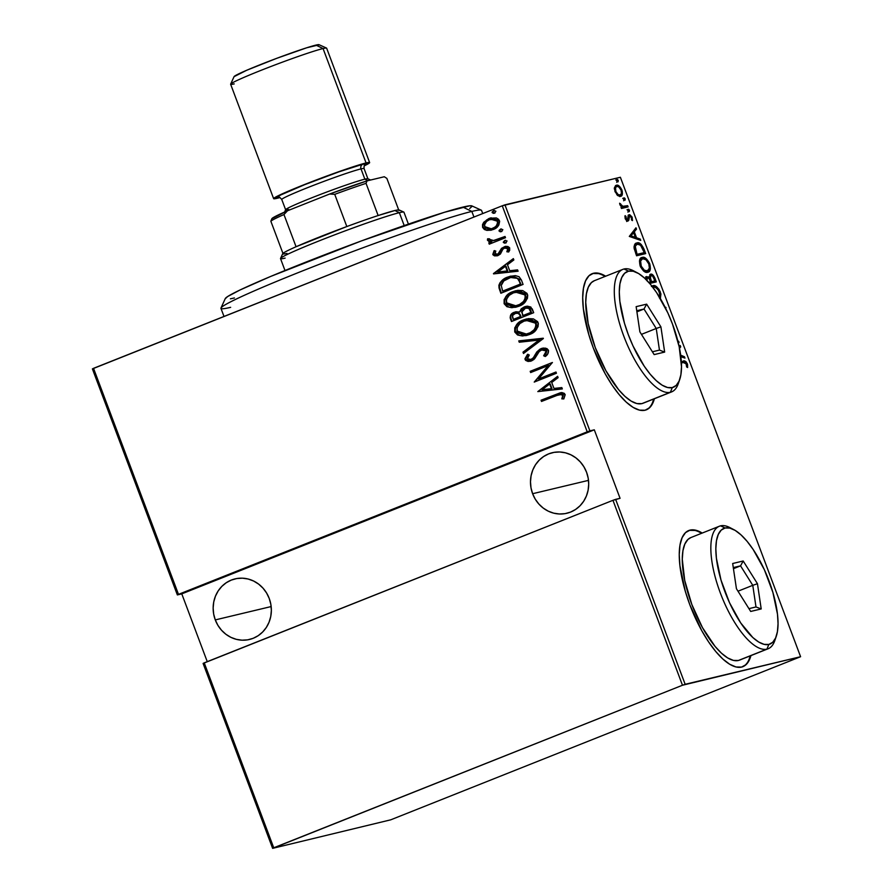 <?xml version="1.0" encoding="UTF-8"?>
<svg xmlns="http://www.w3.org/2000/svg" width="893" height="893" viewBox="0 0 893 893"><rect width="100%" height="100%" fill="white"/><g stroke="black" fill="none" stroke-linecap="round" stroke-linejoin="round"><path stroke-width="1.34" d="M646.052 409.932A73.259 26.489 68.3 0 0 653.754 398.992M604.829 276.339L605.03 276.462A73.259 26.489 68.3 0 0 592.919 273.492L593.555 273.247A73.259 26.489 -111.7 0 1 605.666 276.205L599.125 273.347L593.555 273.247L588.978 275.77L585.562 280.837L583.453 288.238L582.716 297.704L583.375 308.855L588.777 334.473L593.298 347.957L605.13 373.687L611.984 384.961L619.117 394.561L626.261 402.14L633.137 407.398L639.477 410.133L645.047 410.233L649.624 407.699L653.04 402.643L654.39 398.736A73.259 26.489 -111.7 0 1 646.376 409.809A73.259 26.489 -111.7 0 1 645.047 410.233A73.259 26.489 -111.7 0 1 593.979 349.743A73.259 26.489 -111.7 0 1 592.226 273.66A73.259 26.489 -111.7 0 1 593.555 273.247L592.919 273.492A73.259 26.489 68.3 0 0 591.914 273.794M742.596 666.781A73.259 26.489 68.3 0 0 750.299 655.842L748.948 659.748M701.373 533.188L701.574 533.311A73.259 26.489 68.3 0 0 689.463 530.353L690.099 530.096A73.259 26.489 -111.7 0 1 702.211 533.054L695.669 530.196L690.099 530.096L685.523 532.619L682.107 537.686L679.997 545.087L679.249 554.553L679.919 565.704L685.322 591.322L689.842 604.807L701.675 630.536L708.529 641.81L715.661 651.41L722.805 658.989L729.681 664.247L736.022 666.982L741.592 667.082L746.168 664.559L749.584 659.492L750.935 655.585A73.259 26.489 -111.7 0 1 742.909 666.658A73.259 26.489 -111.7 0 1 741.592 667.082A73.259 26.489 -111.7 0 1 690.523 606.593A73.259 26.489 -111.7 0 1 688.771 530.52A73.259 26.489 -111.7 0 1 690.099 530.096L689.463 530.353A73.259 26.489 68.3 0 0 688.458 530.643M215.28 619.909A31.132 28.989 76.6 0 1 235.015 578.898A31.132 28.989 76.6 0 1 269.228 598.455A31.132 28.989 76.6 0 1 249.493 639.466A31.132 28.989 76.6 0 1 215.28 619.909L271.159 606.559L215.28 619.909L217.937 625.39L221.52 630.235L225.907 634.276L230.919 637.356L236.366 639.355L242.036 640.181L247.718 639.835L253.199 638.294L258.244 635.649L262.687 631.976L266.337 627.433L269.061 622.187L270.758 616.438L271.36 610.421L270.847 604.349L269.228 598.455L266.572 592.985L262.988 588.141L258.602 584.1L253.59 581.019L248.142 579.021L242.472 578.184L236.79 578.541L231.309 580.082L226.264 582.727L221.821 586.4L218.171 590.943L215.447 596.189L213.751 601.938L213.148 607.954L213.661 614.027L215.28 619.909M532.619 493.717A31.132 28.989 76.6 0 1 552.354 452.706A31.132 28.989 76.6 0 1 586.567 472.263A31.132 28.989 76.6 0 1 566.832 513.274A31.132 28.989 76.6 0 1 532.619 493.717L588.498 480.367L532.619 493.717L535.275 499.198L538.859 504.043L543.245 508.084L548.257 511.164L553.705 513.162L559.375 513.988L565.057 513.642L570.538 512.102L575.583 509.456L580.026 505.784L583.676 501.241L586.4 495.995L588.096 490.246L588.699 484.229L588.186 478.157L586.567 472.263L583.91 466.793L580.327 461.949L575.94 457.908L570.928 454.827L565.481 452.829L559.799 451.992L554.118 452.349L548.648 453.89L543.603 456.535L539.16 460.208L535.51 464.751L532.786 469.997L531.089 475.735L530.487 481.762L531 487.835L532.619 493.717M502.257 205.792L587.214 431.821L178.488 594.358L93.531 368.329L502.257 205.792L92.403 368.898L177.361 594.928L181.781 593.867L207.254 661.646L181.781 593.867L177.361 594.928L589.893 430.873L504.936 204.843L620.378 177.261L800.597 656.712L685.154 684.295L615.645 499.366L620.066 498.316L594.314 429.823L589.893 430.873L594.314 429.823L181.781 593.867L594.314 429.823L620.066 498.316L612.955 500.314L682.475 685.244L273.738 847.781L204.229 662.852L612.955 500.314L203.102 663.421L272.622 848.35L390.743 819.819L800.597 656.712L682.475 685.244L272.622 848.35L390.743 819.819L800.597 656.712L620.378 177.261L502.257 205.792L504.936 204.843L589.893 430.873L587.214 431.821L502.257 205.792M494.465 213.126L495.894 211.328L493.84 210.569L492.143 211.965L493.204 213.327L494.465 213.126L495.849 211.161L493.539 210.67L492.143 212.634L494.019 213.271M501.397 231.566L502.826 229.769L500.772 229.01L499.075 230.405L500.136 231.767L501.397 231.566L502.781 229.601L500.471 229.11L499.075 231.075L500.951 231.711M505.661 242.941L507.057 240.976L504.746 240.485L503.295 242.115L504.411 243.142L505.661 242.941L507.057 240.976L504.746 240.485L503.351 242.449L505.226 243.086M493.572 273.894L518.096 271.204L517.583 269.865L509.724 270.735L507.481 264.752L513.855 259.952L513.352 258.613L493.449 273.593L518.096 271.204L517.583 269.865L509.724 270.735L507.481 264.752L513.855 259.952L513.352 258.613L493.572 273.894M518.632 306.321L523.778 303.319L527.395 298.452L527.718 295.337L526.97 293.362L522.751 290.605L517.784 290.337L512.057 292L507.023 295.315L504.132 299.535L504.121 303.72L506.934 306.701L511.834 307.717L518.632 306.321C524.593 304.401 527.529 300.405 527.428 294.322L515.83 290.694L512.984 291.609C506.934 293.529 503.987 297.559 504.121 303.72L515.819 307.225L518.632 306.321M529.259 334.596L534.405 331.593L538.021 326.726L538.345 323.612L537.597 321.636L533.389 318.879L528.41 318.611L522.684 320.274L517.65 323.59L514.759 327.809L514.748 331.995L517.56 334.975L522.461 335.991L529.259 334.596C535.22 332.676 538.155 328.68 538.055 322.596L526.468 318.968L523.611 319.884C517.56 321.804 514.614 325.833 514.748 331.995L526.446 335.5L529.259 334.596M541.381 349.911L546.706 351.061L546.036 353.661L544.172 355.637L546.192 351.183L543.647 355.76L545.232 356.508C547.565 355.046 548.648 352.969 548.469 350.302L547.063 348.683L545.043 348.069L539.975 349.13L536.76 351.998L533.021 358.283L530.051 359.968L527.439 358.796L527.596 357.144L529.281 354.99L527.484 354.376L524.95 358.796L525.597 360.359L528.064 361.464L531.569 360.884L533.981 359.421L539.004 351.73L542.029 349.699L544.697 349.755L546.192 351.183L545.88 353.215L543.647 355.76L545.232 356.508L547.766 353.874L548.469 350.302L542.308 348.237L540.957 348.672L535.03 354.845L533.534 357.624L530.342 359.912L531.536 359.566L527.439 358.796L529.281 354.99L527.484 354.376L525.106 359.544L530.308 361.285L531.569 360.884L534.65 358.752L539.394 351.284L542.431 349.609M537.809 391.603L562.333 388.924L561.831 387.584L553.973 388.444L551.729 382.461L558.103 377.661L557.6 376.321L537.809 391.603L562.333 388.924L561.831 387.584L553.973 388.444L551.729 382.461L558.103 377.661L557.6 376.321L537.809 391.603M556.283 395.566L561.764 394.405L562.858 395.822L561.82 398.87L563.807 398.937L565.169 394.773L564.343 393.389L561.998 392.596L541.046 400.209L541.504 401.448L559.699 394.371L562.769 395.286L561.82 398.87L563.807 398.937L565.079 394.472L560.302 392.797L541.046 400.209L541.504 401.448L556.283 395.566M555.982 372.013L538.512 378.967L552.399 362.491L530.185 371.321L530.654 372.548L548.157 365.594L534.226 382.081L556.439 373.252L555.982 372.013L538.512 378.967L552.399 362.491L530.185 371.321L530.654 372.548L548.157 365.594L534.226 382.081L556.439 373.252L555.982 372.013M543.39 338.514L518.755 340.892L519.257 342.231L539.048 340.066L522.985 352.155L523.488 353.494L543.279 338.213L518.755 340.892L519.257 342.231L539.048 340.066L522.985 352.155L523.488 353.494L543.39 338.514M533.69 312.695L530.833 307.025L527.551 306.199L524.258 306.913L521.266 308.777L519.637 311.981L515.607 311.847L510.908 314.671L510.149 317.774L511.477 321.536L533.69 312.695L532.261 308.9L525.743 306.433L524.258 306.913L519.637 311.981L514.323 312.271C511.042 313.343 509.758 315.53 510.461 318.846L511.477 321.536L533.69 312.695M521.4 280.011L519.079 276.718L515.361 275.624L509.657 276.406L503.619 279.23L500.136 282.523L498.941 285.135L499.031 288.004L500.85 293.261L523.064 284.421L521.4 280.011L510.852 276.082L507.838 277.053C503.462 278.393 500.471 281.228 498.863 285.548L500.85 293.261L523.064 284.421L521.4 280.011M496.575 254.382L498.071 254.17L494.811 253.679L495.782 251.045L494.063 250.732L492.969 254.795L494.488 255.867L497.401 255.733L500.415 254.014L502.815 249.259L504.858 247.886L507.503 248.477L507.838 249.694L506.844 251.748L508.664 251.993L509.724 250.196L509.535 247.685L507.86 246.49L505.427 246.39L501.542 248.332L497.926 254.125L495.012 254.036L495.782 251.045L494.063 250.732L492.802 254.438L494.588 250.609L492.802 254.438L496.966 255.856L498.093 255.487L500.415 254.014L503.005 249.013L505.226 247.808M505.505 237.705L505.036 236.478L492.757 240.786L490.424 240.518L489.565 238.844L487.578 238.833L487.422 240.083L489.096 241.657L491.195 241.981L488.806 242.929L489.264 244.169L505.505 237.705L505.036 236.478L493.918 240.608L487.578 238.833L487.478 240.273L491.195 241.981L488.806 242.929L489.264 244.169L505.505 237.705M491.44 230.115L486.841 230.372L491.63 230.059L495.727 228.206L498.83 225.081L499.645 221.431L498.651 219.354L496.396 217.937L489.677 218.227L483.772 222.245L482.51 224.623L482.622 227.369L484.341 229.479L486.841 230.372L483.146 227.246L486.841 230.372L493.148 229.546C497.513 228.106 499.611 225.159 499.433 220.683L490.949 217.859L488.996 218.484L483.772 222.245L482.622 227.369L483.772 222.245L491.195 217.803M620.546 196.315C622.388 196.159 622.834 194.038 621.885 189.963L621.104 190.265L621.885 189.963C619.865 186.146 618.034 184.572 616.382 185.253L614.563 187.284L614.998 191.604L618.045 195.712L619.898 196.382L621.539 195.779L622.321 191.403L619.418 186.28L617.588 185.264L615.802 185.476L614.417 189.104L616.94 194.797L620.869 196.203M628.125 206.897L627.656 205.669L622.51 206.35L619.619 203.236L620.345 205.468L621.986 207.02L621.015 207.254L621.472 208.482L628.125 206.897L627.656 205.669L623.046 206.495L619.619 203.236L621.986 207.02L621.015 207.254L621.472 208.482L628.125 206.897M625.178 218.673L626.652 220.705L628.203 220.917L629.085 216.441L629.978 215.939L631.373 217.579L631.485 219.912L632.501 220.325L632.01 216.954L629.766 214.7L628.248 215.447L627.734 219.622L626.373 219.187L625.971 216.396L625.078 215.659L625.178 218.673L627.946 221.006L628.795 220.27L629.587 215.927L631.373 217.579L631.485 219.912L632.423 220.604L632.177 217.356L629.085 214.7L628.248 215.447L627.455 219.778L626.004 218.517L625.971 216.396L625.078 215.659L625.178 218.673M636.854 242.996L635.805 243.409L636.854 242.996C634.979 243.063 634.075 244.838 634.13 248.321L636.575 255.789L645.684 253.612L641.23 244.436L638.093 242.896L635.224 243.867L634.086 247.964L636.575 255.789L645.684 253.612L644.02 249.203L643.127 249.56L644.02 249.203C641.42 243.912 639.031 241.836 636.854 242.996L636.307 243.164M650.35 274.285L650.606 274.207C651.901 273.671 653.33 274.966 654.882 278.08L653.989 278.437L654.882 278.08L656.31 281.887L649.702 283.461L656.31 281.887L653.218 275.29L650.283 274.318L649.334 277.578L646.432 276.596L645.583 279.297M666.011 307.705L665.028 307.092L665.899 307.393L665.598 308.219L666.011 307.705M678.602 341.204L677.966 341.461L678.602 341.204L679.071 342.432L678.602 341.204M678.256 342.633L679.071 342.432L678.256 342.633M683.301 362.525L685.98 363.183L686.628 366.945L687.61 367.525L687.554 364.411L686.137 361.832L684.496 361.062L681.66 361.777L682.933 361.274C684.15 360.192 685.623 361.051 687.364 363.831L686.471 364.188L687.364 363.831L687.61 367.525L686.628 366.945L686.393 363.964L683.301 362.525L681.404 362.971L683.301 362.525M680.857 356.675L684.953 358.104L684.451 356.765L680.656 355.113L684.451 356.765L683.19 357.278L684.451 356.765L684.953 358.104L680.857 356.675M679.506 348.337L680.723 346.852L680.22 345.502L679.193 346.774L672.496 324.092L667.808 312.829L656.623 292.636L650.55 284.465L644.478 278.036L638.64 273.559L633.249 271.238L628.516 271.148L624.051 268.994A65.937 23.843 68.3 0 0 623.827 336.226A65.937 23.843 68.3 0 0 670.397 392.273L672.284 387.595A62.276 22.515 -111.7 0 1 628.304 334.652A62.276 22.515 -111.7 0 1 628.516 271.148L624.62 273.303L621.729 277.6L619.921 283.896L619.295 291.944L619.865 301.421L624.453 323.199L628.304 334.652L632.992 345.915L644.177 366.108L650.249 374.279L656.322 380.708L662.159 385.184L667.551 387.506L672.284 387.595L676.168 385.441L679.071 381.144L680.868 374.848L681.504 366.8L679.193 346.774L680.22 345.502L680.723 346.852L679.461 347.355L680.723 346.852L679.506 348.337M660.307 299.11L660.92 293.92L658.945 289.22L654.882 285.849L651.41 286.452M647.76 272.209C650.283 272.03 650.941 269.184 649.713 263.669L648.831 264.027L649.713 263.669C646.912 258.557 644.4 256.481 642.167 257.463L641.252 257.831L642.167 257.463C639.6 257.619 638.941 260.488 640.192 266.081C643.005 271.148 645.527 273.191 647.76 272.209L649.68 270.836L650.394 268.804L649.524 263.178L645.695 258.3L641.788 257.575L640.214 258.836L639.488 260.868L640.605 267.063L644.221 271.405L648.24 272.052M629.297 236.422L640.716 240.396L640.214 239.056L636.553 237.784L634.309 231.8L636.486 229.133L635.972 227.793L629.297 236.422L640.716 240.396L640.214 239.056L636.553 237.784L634.309 231.8L636.486 229.133L635.972 227.793L629.297 236.422M627.02 209.71L628.237 210.748L629.509 210.246L628.17 209.252L627.991 210.614L629.208 211.663L628.862 209.353L628.069 209.319L627.902 210.29L629.275 211.63M622.745 198.335L623.961 199.385L625.234 198.882L623.894 197.878L623.716 199.239L624.944 200.289L624.587 197.989L623.794 197.945L623.627 198.916L625.011 200.266M615.813 179.895L617.03 180.944L618.302 180.442L616.963 179.437L616.784 180.799L618.012 181.848L617.655 179.549L616.862 179.504L616.695 180.475L618.079 181.826M695.033 530.453L689.463 530.353M652.403 402.888L653.765 398.992M598.489 273.604L592.919 273.492M685.534 363.172L683.647 361.609L681.348 361.855L684.909 362.368M679.227 346.73L679.339 347.489L679.227 346.73M680.823 356.452L683.279 357.524L680.823 356.452M660.485 298.798L660.34 291.955L659.458 292.301L660.34 291.955C657.549 286.832 655.027 284.755 652.794 285.738L651.879 286.106M651.935 286.173L655.161 287.144M655.931 287.747L651.912 286.173M652.839 287.111L653.252 286.977C655.094 286.184 657.148 287.937 659.436 292.223L659.737 297.548M650.606 274.207L649.334 277.578L648.385 277.957L649.334 277.578L646.554 276.54L645.539 279.029M645.539 276.964L648.072 278.08M649.825 274.664L651.577 275.446M654.524 281.038L654.971 282.21L654.524 281.038M651.957 275.792L649.78 274.664M647.704 277.701L645.806 276.919M649.088 278.761L648.932 277.589M649.044 276.73L649.557 276.026M653.643 281.384L650.26 282.199L651.533 281.686L651.22 280.871L650.338 281.217L651.22 280.871L650.361 278.259L649.155 278.728L650.361 278.259L651.064 275.435C652.124 275.189 653.185 276.395 654.234 279.062L654.915 280.882L650.26 282.199L653.643 281.384M649.323 282.422L650.595 281.909L649.323 282.422M647.045 280.927L647.28 277.678C648.285 277.41 649.278 278.538 650.283 281.072L650.595 281.909L648.731 282.355L650.595 281.909L649.211 278.795L647.659 277.656L645.862 278.236M646.923 280.592L646.577 278.549L647.28 277.678M649.803 275.937L651.41 275.412L652.649 276.116L654.915 280.882L651.533 281.686L650.204 277.087L651.064 275.435M648.943 277.734L649.055 278.594M641.085 257.932L644.534 258.87M649.122 269.329L647.548 272.242M647.213 272.454L648.843 270.445M645.304 259.472L642.982 258.077L640.895 257.965M646.61 271.271L643.607 271.07M644.009 271.26L647.682 270.847L644.4 270.266L641.263 266.192L640.594 261.024L642.625 258.691C644.467 257.91 646.521 259.651 648.809 263.948C649.836 268.469 649.334 270.813 647.291 270.981C645.46 271.751 643.395 270.021 641.107 265.79L640.214 266.136L641.107 265.79C640.069 261.225 640.571 258.858 642.625 258.691L639.455 261.08L640.761 259.416M643.898 252.764L644.344 253.936L643.898 252.764M635.704 243.476L640.605 245.285L644.288 252.607L636.162 254.684L637.055 254.338L636.676 253.322L635.783 253.679L636.676 253.322L635.269 248.846L634.309 249.225L635.269 248.846C635.079 245.821 635.76 244.28 637.312 244.224C638.562 243.622 640.08 244.515 641.888 246.903L644.288 252.607L636.184 254.739L644.288 252.607L637.055 254.338L635.269 246.368L636.843 244.381L639.388 244.448M639.455 244.515L635.582 243.499M633.997 246.87L636.05 244.727M634.063 246.658L637.312 244.224M634.979 229.021L635.213 229.635L636.486 229.133L635.213 229.635L633.226 232.805L634.979 229.021M635.001 237.527L638.941 239.558L640.214 239.056L639.031 239.815L635.001 237.527M634.108 237.884L629.732 236.355L633.606 232.649L632.333 233.162L633.606 232.649L635.381 237.382L634.108 237.884L635.381 237.382L630.994 235.852L629.732 236.355L634.108 237.884M624.888 216.82L625.971 216.396L624.888 216.82M625.234 218.83L626.004 218.517L625.234 218.83M629.085 214.7L628.248 215.447M628.393 215.191L629.677 215.916L628.147 215.168M631.407 217.669L632.177 217.356L631.407 217.669M629.42 215.994L628.025 216.586M628.036 218.606L629.007 218.216L628.036 218.606M627.746 218.718L627.522 220.783L628.795 220.27L626.685 221.509M627.946 221.006L628.795 220.27M627.355 221.062L627.746 219.321M629.275 215.581L628.493 215.213M629.208 211.663L629.509 210.246L628.237 210.748L627.946 212.166M628.371 211.362L627.589 209.855M621.059 207.388L621.986 207.02L621.059 207.388M619.731 204.106L620.59 203.76L619.731 204.106M619.988 204.832L620.747 204.519L619.988 204.832M621.885 206.953L623.046 206.495L621.885 206.953M621.774 206.997L627.656 205.669L626.395 206.171L626.786 207.221L626.395 206.171L621.975 207.02M624.944 200.289L625.234 198.882L623.961 199.385L623.671 200.791M624.095 199.987L623.314 198.492M615.478 185.699L618.838 187.017L621.07 190.164C621.818 193.312 621.495 194.953 620.088 195.087L617.476 195.433M621.182 194.205L620.166 196.371M619.798 196.627L621.193 194.138M618.146 186.782L615.4 185.711M614.284 188.323L615.578 186.983L614.44 187.921M619.061 195.5L620.334 194.998L618.079 194.54L615.813 191.415C615.098 188.267 615.444 186.615 616.851 186.481C618.112 185.967 619.519 187.195 621.07 190.164L621.472 193.39L620.088 195.087C618.804 195.589 617.387 194.361 615.813 191.415L615.043 191.716L615.813 191.415L615.556 187.82L616.438 186.637L617.766 186.503M615.333 187.061L616.851 186.481M617.833 195.567L620.088 195.087M618.012 181.848L618.302 180.442L617.03 180.944L616.739 182.351M617.163 181.547L616.382 180.051M652.66 287.189L655.35 287.233L658.297 289.979L660.027 294.578L659.469 298.117M642.625 258.691L645.94 259.729L648.809 263.948L649.39 268.157L647.291 270.981M633.606 232.649L635.381 237.382L630.994 235.852L633.606 232.649M561.273 392.574L541.571 400.086L542.006 401.247L541.046 400.209L560.536 392.741M563.282 395.164L562.333 398.736L563.896 398.791L561.82 398.87L563.282 395.164L559.956 394.326M560.112 394.282L563.182 394.952M562.311 388.857L538.334 391.48L562.311 388.857M550.2 383.867L551.974 388.6L550.2 383.867M542.04 389.75L549.686 383.99L551.974 388.6L542.04 389.75L549.686 383.99L551.461 388.723L542.04 389.75M534.728 381.88L548.682 365.46L534.728 381.88M531.145 372.359L530.185 371.321L552.432 362.558L530.71 371.198L531.145 372.359M539.037 378.844L556.015 372.091L539.037 378.844M546.706 351.061L541.906 349.788L544.551 349.453L546.549 350.737M530.565 361.219L525.106 359.544L528.009 354.253L525.53 357.903L526.859 360.828M531.011 359.689L534.059 357.501L535.03 354.845L540.957 348.672L542.564 348.181M543.48 347.991L537.966 351.027L534.818 356.128M537.966 351.027L537.273 351.875M534.829 356.128L532.942 358.74L530.565 359.834M532.273 359.209L531.536 359.566M525.53 357.903L525.464 358.673M528.578 361.341L530.375 361.252M523.934 353.17L522.985 352.155L539.573 339.943L519.257 342.231L519.291 340.836L519.771 342.108L539.573 339.943L523.499 352.032L523.934 353.17M526.714 335.433L515.272 331.872C515.127 325.711 518.085 321.681 524.135 319.761L526.736 318.913M516.221 325.811L514.893 329.763L516.4 333.647L519.994 335.545L525.955 335.589M526.01 319.102L520.53 321.603M518.945 322.764L517.46 324.192M526.122 320.464L527.707 320.096M528.846 319.94L529.951 319.895M530.866 319.928L534.807 321.368L536.626 325.119L535.599 328.289L531.793 332.017M531.77 320.051L532.574 320.252M530.777 332.587L526.189 334.149M526.77 334.038L529.315 333.245C534.137 331.66 536.47 328.39 536.325 323.422L535.8 323.556C535.956 328.512 533.612 331.783 528.79 333.368L526.513 334.094L517.002 331.024C516.857 326.012 519.213 322.708 524.068 321.123L526.267 320.408L536.325 323.422L526.557 320.341M516.132 311.724L512.984 313.119L510.952 315.274L510.673 317.64L511.968 321.335L510.986 318.723C510.283 315.408 511.566 313.209 514.837 312.148L516.009 311.757M526.948 306.176L522.472 308.074L519.637 311.981L524.258 306.913L525.999 306.377M522.472 308.074L521.791 308.654M510.584 316.535L510.673 317.64M526.167 307.728L529.348 308.197L531.469 312.249L523.209 315.542L521.668 312.148L525.776 307.828M514.826 313.488C517.281 312.472 519.034 313.22 520.094 315.731L520.407 316.569L513.285 319.404L512.493 315.575L515.585 313.242L519.246 313.476L520.932 316.446L513.285 319.404L512.66 317.718C512.08 315.609 512.805 314.191 514.826 313.488L517.985 313.242L520.619 315.609C519.559 313.097 517.795 312.349 515.339 313.365M520.407 316.569L520.094 315.731L520.407 316.569L513.285 319.404L520.407 316.569M524.727 308.141L528.823 308.319L530.944 312.383L522.684 315.664L531.469 312.249L530.263 310.552L530.944 312.383L522.684 315.664L521.892 310.786L524.727 308.141C527.305 307.114 529.158 307.929 530.263 310.552L530.788 310.429C529.672 307.795 527.83 306.991 525.24 308.018M516.087 307.159L504.645 303.598C504.5 297.436 507.458 293.406 513.508 291.486L516.109 290.638M505.594 297.536L504.255 301.488L505.773 305.373L509.367 307.27L515.328 307.304M515.384 290.828L509.903 293.317M508.296 294.5L506.833 295.918M515.495 292.19L517.08 291.821M518.219 291.665L519.324 291.62M520.228 291.654L524.18 293.094L525.999 296.844L524.972 300.015L521.155 303.743M521.144 291.777L521.947 291.978M520.15 304.312L515.562 305.875M516.143 305.763L518.688 304.971C523.51 303.386 525.843 300.115 525.698 295.148L525.173 295.27C525.318 300.238 522.985 303.508 518.163 305.093L515.886 305.819L506.376 302.749C506.231 297.737 508.586 294.433 513.442 292.837L515.641 292.134L525.698 295.148L515.92 292.067M500.66 282.378L499.354 286.664L501.341 293.06L499.767 290.381L499.388 285.425C500.984 281.105 503.976 278.27 508.363 276.93L505.483 278.281M504.154 279.096L501.665 281.172M511.12 277.41L514.558 277.064M515.127 277.131L518.476 278.85L520.842 283.974L502.659 291.118L501.241 285.447C502.312 281.775 504.657 279.386 508.296 278.281L510.696 277.511L518.107 278.437L510.963 277.455M517.583 278.56L520.842 283.974L519.693 282.445L520.318 284.097L502.659 291.118L501.241 285.447L503.831 280.904L510.595 277.533L515.406 277.41L517.583 278.56M518.063 271.148L494.086 273.771L518.063 271.148M505.963 266.159L507.737 270.88L505.963 266.159M497.792 272.041L505.438 266.281L507.737 270.88L497.792 272.041L505.438 266.281L507.213 271.003L497.792 272.041M497.546 254.293L499.41 253.221L497.591 254.326M499.991 251.156L499.41 253.221L502.067 248.209L499.991 251.156M504.411 248.031L508.262 248.79L508.162 250.319L507.369 251.625L507.749 248.913L506.844 251.748L508.809 251.815L506.844 251.748L508.664 251.993L509.724 248.087L505.036 246.468L501.542 248.332L505.293 246.412M508.262 248.79L504.936 247.908L506.766 247.696L508.262 248.79M497.189 255.789L493.327 254.315L495.771 255.867M494.008 251.424L493.528 252.317M497.211 255.789L497.914 255.61M505.951 246.267L502.067 248.209L499.6 252.987L497.714 254.293M506.186 242.818L503.351 242.449L505.438 240.295M505.561 240.262L503.808 241.992L505.572 242.996M504.311 242.829L504.936 243.008M504.21 241.088L503.864 241.657M489.755 243.968L488.806 242.929L491.719 241.858L487.478 240.273L488.091 238.71L488.661 241.032L491.719 241.858L489.319 242.807L489.755 243.968M494.432 240.485L500.102 238.52L493.918 240.608M500.102 238.52L505.07 236.556L500.102 238.52M501.911 231.443L499.075 231.075L501.163 228.932M501.286 228.887L499.533 230.617L501.297 231.622M500.035 231.454L500.66 231.644M486.663 219.879L483.035 224.5L483.146 227.246L484.866 229.356M486.06 229.925L490.603 230.271M490.904 217.881L488.024 219.042M491.038 219.232L496.475 219.611L498.171 222.58M498.004 223.685L496.073 226.465L492.166 228.552M491.496 228.72L493.226 228.184C496.553 227.079 498.138 224.802 497.959 221.364L497.434 221.486C497.613 224.924 496.039 227.202 492.702 228.318L491.239 228.787L484.62 226.576C484.508 223.127 486.127 220.828 489.464 219.711L490.916 219.254L497.959 221.364L491.172 219.187M494.979 213.003L492.143 212.634L494.231 210.491M494.365 210.447L492.601 212.177L494.365 213.181M493.103 213.014L493.729 213.204M493.003 211.273L492.657 211.842M524.068 321.123L530.442 320.062L532.942 320.699L535.42 322.764L536.023 326.09L534.103 329.751L530.263 332.709L525.676 334.272L521.49 334.295L517.393 331.805L517.036 327.642L519.882 323.59L524.068 321.123M513.442 292.837L519.815 291.788L522.316 292.424L524.794 294.489L525.397 297.815L523.477 301.477L519.637 304.435L515.049 305.998L510.863 306.009L506.766 303.531L506.398 299.367L509.244 295.315L513.442 292.837M489.464 219.711L495.068 219.321L496.843 220.471L497.658 222.647L496.352 225.795L494.666 227.28L491.641 228.675L488.315 228.976L485.234 227.592L484.464 224.813L486.585 221.442L489.464 219.711M682.475 685.244L612.955 500.314L615.645 499.366L685.154 684.295L682.475 685.244M272.622 848.35L203.102 663.421L204.229 662.852L273.738 847.781L272.622 848.35M177.361 594.928L92.403 368.898L93.531 368.329L178.488 594.358L177.361 594.928M482.722 213.561L481.539 210.402A139.196 6.787 159.4 0 0 471.828 211.429A139.196 6.787 -20.6 0 1 481.26 210.156L471.85 205.892A131.863 6.43 159.4 0 0 462.909 207.098L471.828 211.429L473.949 217.044L471.828 211.429A139.196 6.787 159.4 0 0 324.896 262.151A139.196 6.787 159.4 0 0 220.951 308.353L223.998 316.446M234.424 297.961L230.394 298.831M225.215 298.775L227.682 296.521L240.016 289.991L270.724 276.417L361.252 240.976L444.401 212.3L469.841 205.792L472.129 206.283L469.662 208.549M230.651 307.337A139.196 6.787 -20.6 0 1 220.995 307.985A139.196 6.787 -20.6 0 1 328.021 260.946A139.196 6.787 -20.6 0 1 471.828 211.429L462.909 207.098A131.863 6.43 159.4 0 0 326.671 254.014A131.863 6.43 159.4 0 0 225.27 298.575L220.995 307.985M408.425 224.121L403.949 212.21A65.937 3.215 159.4 0 0 399.35 212.69A65.937 3.215 -20.6 0 1 403.826 212.088L399.115 209.955A62.276 3.036 159.4 0 0 394.896 210.525L399.35 212.69L404.194 225.572L399.35 212.69A65.937 3.215 159.4 0 0 329.751 236.723A65.937 3.215 159.4 0 0 280.514 258.602L284.99 270.512M285.113 258.122A65.937 3.215 -20.6 0 1 280.536 258.434A65.937 3.215 -20.6 0 1 331.236 236.154A65.937 3.215 -20.6 0 1 399.35 212.69L394.896 210.525A62.276 3.036 159.4 0 0 378.141 215.537L394.896 210.525L398.646 209.888L398.948 210.569M286.999 253.433L283.248 254.07L282.947 253.4A62.276 3.036 -20.6 0 1 296.063 246.736L346.83 226.543A62.276 3.036 159.4 0 0 296.063 246.736A62.276 3.036 159.4 0 0 282.947 253.4A62.276 3.036 159.4 0 0 282.679 253.724L280.536 258.434M378.141 215.537A62.276 3.036 159.4 0 0 346.83 226.543A62.276 3.036 -20.6 0 1 378.141 215.537L366.041 183.344L367.056 180.866L384.291 176.747L386.848 178.377L398.691 209.888L386.848 178.377L384.291 176.747L367.056 180.866A60.077 2.936 159.4 0 0 329.617 194.027L334.73 194.35L346.83 226.543L334.73 194.35A62.276 3.036 -20.6 0 1 366.041 183.344A62.276 3.036 159.4 0 0 334.73 194.35L329.617 194.027L367.056 180.866L366.041 183.344L378.141 215.537M271.852 218.729L270.847 221.207L282.947 253.4L270.847 221.207A62.276 3.036 -20.6 0 1 283.963 214.543L287.535 210.759L329.617 194.027L287.535 210.759A60.077 2.936 159.4 0 0 271.863 218.707L287.535 210.759L283.963 214.543A62.276 3.036 159.4 0 0 270.847 221.207L271.863 218.707A60.077 2.936 159.4 0 0 271.852 218.729M296.063 246.736L283.963 214.543L296.063 246.736M369.635 162.571L326.648 48.189A51.281 2.5 159.4 0 0 323.065 48.557A51.281 2.5 -20.6 0 1 326.548 48.088L319.013 44.683A45.42 2.221 159.4 0 0 315.932 45.096L323.065 48.557L366.063 162.95A51.281 2.5 -20.6 0 1 369.635 162.571A51.281 2.5 -20.6 0 1 364.132 165.919L369.646 162.626L366.063 162.95L323.065 48.557A51.281 2.5 159.4 0 0 268.938 67.254A51.281 2.5 159.4 0 0 230.64 84.266L273.638 198.659A51.281 2.5 -20.6 0 1 311.936 181.636A51.281 2.5 -20.6 0 1 366.063 162.95L340.177 171.199L303.441 184.963L277.355 196.181L273.626 198.603L277.21 198.279A51.281 2.5 -20.6 0 1 273.638 198.659M370.606 180.018L367.849 178.767A43.958 2.143 159.4 0 0 364.869 179.169L367.938 180.654L364.869 179.169A43.958 2.143 -20.6 0 1 367.927 178.846L364.065 168.576A43.958 2.143 159.4 0 0 361.006 168.889A43.958 2.143 159.4 0 0 317.149 183.936A43.958 2.143 159.4 0 0 282.009 199.128M361.006 168.889A3.661 3.416 76.6 0 1 362.893 164.212L338.86 171.869L304.736 184.65L280.514 195.065L277.053 197.308L279.129 197.297A47.619 2.322 -20.6 0 1 306.455 183.969A47.619 2.322 -20.6 0 1 362.893 164.212A3.661 3.416 -103.4 0 0 361.006 168.889L364.869 179.169L361.006 168.889A43.958 2.143 159.4 0 0 314.604 184.907A43.958 2.143 159.4 0 0 281.775 199.507L285.637 209.777A43.958 2.143 -20.6 0 1 318.466 195.187A43.958 2.143 -20.6 0 1 364.869 179.169A43.958 2.143 159.4 0 0 319.448 194.808A43.958 2.143 159.4 0 0 285.648 209.654L284.554 212.065M279.989 197.554A51.281 2.5 -20.6 0 1 277.21 198.279L279.989 197.554M362.893 164.212L366.219 163.91L364.612 165.172M319.102 44.817L306.768 47.764L276.752 58.324L246.635 70.29L234.055 76.675M288.707 209.453A43.958 2.143 -20.6 0 1 285.637 209.777M234.212 83.897A51.281 2.5 -20.6 0 1 230.651 84.132A51.281 2.5 -20.6 0 1 270.088 66.808A51.281 2.5 -20.6 0 1 323.065 48.557L315.932 45.096A45.42 2.221 159.4 0 0 269.005 61.26A45.42 2.221 159.4 0 0 234.078 76.608L230.651 84.132M622.867 269.362L594.303 280.726A65.937 23.843 68.3 0 0 595.877 349.196A65.937 23.843 68.3 0 0 641.833 403.636L670.397 392.273A65.937 23.843 -111.7 0 1 624.441 337.833A65.937 23.843 -111.7 0 1 622.867 269.362A65.937 23.843 -111.7 0 1 624.051 268.994A65.937 23.843 -111.7 0 1 635.392 271.93M594.381 280.692L591.378 282.623L588.308 287.178L586.4 293.842L585.73 302.359L588.174 323.567L595.263 347.578L605.912 370.751L618.503 389.538L624.933 396.358L631.117 401.08L636.821 403.547L641.833 403.636A65.937 23.843 68.3 0 0 643.027 403.256L671.592 391.904A65.937 23.843 -111.7 0 1 670.397 392.273L643.116 403.223M678.937 381.434A65.937 23.843 -111.7 0 1 671.592 391.904M664.66 352.088L654.156 354.599L639.89 331.883L636.14 306.656L646.644 304.145L660.909 326.86L664.66 352.088L660.909 326.86L646.644 304.145L644.009 309.011L636.91 311.836L644.009 309.011L656.232 328.479L641.453 334.362L656.232 328.479L659.458 350.101L652.392 351.797L659.458 350.101L664.66 352.088L659.458 350.101L656.232 328.479L660.909 326.86L656.232 328.479L644.009 309.011L646.644 304.145L636.14 306.656L639.89 331.883L654.156 354.599L664.66 352.088M636.742 310.742L644.009 309.011L636.742 310.742M670.397 392.273A65.937 23.843 68.3 0 0 678.278 383.689L679.729 379.48A62.276 22.515 -111.7 0 1 672.284 387.595L670.397 392.273M637.312 272.812L633.36 270.746A65.937 23.843 68.3 0 0 624.051 268.994L628.516 271.148A62.276 22.515 -111.7 0 1 637.312 272.812A62.276 22.515 -111.7 0 1 671.324 321.056A62.276 22.515 -111.7 0 1 679.729 379.48M719.401 526.223L690.847 537.575A65.937 23.843 68.3 0 0 692.421 606.046A65.937 23.843 68.3 0 0 738.377 660.485L766.942 649.133L768.828 644.445A62.276 22.515 -111.7 0 1 724.848 591.501A62.276 22.515 -111.7 0 1 725.06 527.997L720.595 525.843A65.937 23.843 68.3 0 0 720.372 593.075A65.937 23.843 68.3 0 0 766.942 649.133A65.937 23.843 -111.7 0 1 720.986 594.682A65.937 23.843 -111.7 0 1 719.401 526.223A65.937 23.843 -111.7 0 1 720.595 525.843A65.937 23.843 -111.7 0 1 731.936 528.779M690.925 537.541L687.923 539.472L684.853 544.027L682.944 550.691L682.274 559.208L684.719 580.417L691.807 604.438L702.456 627.6L715.047 646.387L721.477 653.207L727.661 657.929L733.365 660.396L738.377 660.485A65.937 23.843 68.3 0 0 739.571 660.106L768.136 648.753A65.937 23.843 -111.7 0 1 766.942 649.133L739.661 660.072M775.481 638.283A65.937 23.843 -111.7 0 1 768.136 648.753M768.828 644.445L772.713 642.29L775.615 637.993L777.412 631.697L778.049 623.66L777.479 614.172L772.891 592.405L764.352 569.689L753.156 549.485L747.095 541.325L741.023 534.885L735.185 530.409L729.793 528.087L725.06 527.997L721.164 530.152L718.273 534.461L716.465 540.745L715.84 548.793L716.409 558.27L720.997 580.048L729.536 602.764L740.721 622.957L752.855 637.569L758.704 642.034L764.095 644.355L768.828 644.445L766.942 649.133A65.937 23.843 68.3 0 0 774.823 640.538L776.263 636.329A62.276 22.515 -111.7 0 1 768.828 644.445M761.204 608.937L750.7 611.448L736.435 588.733L732.673 563.505L743.188 560.994L757.454 583.709L761.204 608.937L757.454 583.709L743.188 560.994L740.554 565.861L733.454 568.685L740.554 565.861L752.777 585.328L737.986 591.211L752.777 585.328L755.991 606.961L748.937 608.646L755.991 606.961L761.204 608.937L755.991 606.961L752.777 585.328L757.454 583.709L752.777 585.328L740.554 565.861L743.188 560.994L732.673 563.505L736.435 588.733L750.7 611.448L761.204 608.937M733.287 567.591L740.554 565.861L733.287 567.591M733.856 529.661L729.905 527.596A65.937 23.843 68.3 0 0 720.595 525.843L725.06 527.997A62.276 22.515 -111.7 0 1 733.856 529.661A62.276 22.515 -111.7 0 1 767.868 577.905A62.276 22.515 -111.7 0 1 776.263 636.329M645.739 410.066L646.376 409.809M742.284 666.915L742.909 666.658M688.135 530.766L688.771 530.52M591.59 273.917L592.226 273.66M627.533 219.756L626.261 220.258M629.487 215.961L628.225 216.463M278.795 197.264C278.917 196.65 279.911 197.398 281.775 199.507M364.835 164.937L364.835 164.926C364.277 164.613 364.02 165.819 364.065 168.576"/></g></svg>
